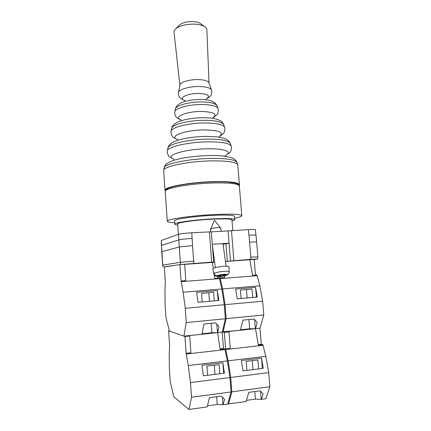 <?xml version="1.0" encoding="UTF-8"?>
<svg xmlns="http://www.w3.org/2000/svg" width="431" height="431" viewBox="0 0 431 431"><rect width="100%" height="100%" fill="white"/><g stroke="black" fill="none" stroke-linecap="round" stroke-linejoin="round"><path stroke-width="0.65" d="M225.435 261.428L250.923 259.36L257.932 258.977L254.042 259.462M164.335 266.999L180.632 264.505L211.68 262.129L213.652 262.021L210.355 262.474L212.542 262.398M212.294 244.253L229.05 243.213L228.074 230.935L211.352 231.873M248.902 235.1L248.445 229.604C252.862 229.373 255.195 229.4 255.454 229.685L255.906 235.019M161.436 245.428L161.302 240.487L178.515 234.286C180.664 233.704 185.077 233.203 191.752 232.783L211.346 231.819L213.652 262.021M228.074 230.935L248.445 229.604M163.069 266.994L162.94 265.07L180.476 262.307L193.815 261.154L180.336 262.317L179.258 246.968L161.727 251.709L162.751 265.14M162.622 265.124L180.336 262.317M162.94 265.07L162.875 267.037M257.754 256.876L250.88 257.183L249.576 242.077L256.628 241.963L257.883 256.833M257.932 258.977L257.749 256.844L250.88 257.183M192.587 245.622L191.752 232.783M161.954 251.607L161.539 245.39L178.806 239.873C180.961 239.35 185.378 238.871 192.064 238.435L192.167 238.429M161.539 245.39L161.765 251.672M256.585 241.926L256.003 235.089L248.994 235.094L249.576 242.077M193.67 261.164L192.544 245.622L179.258 246.968M223.075 244.285L229.05 243.213L230.45 260.847M221.286 231.312L220.753 228.128C220.23 227.692 218.991 227.514 217.035 227.595C213.544 227.902 211.33 228.543 210.403 229.529L210.614 231.749M229.109 270.743L229.168 271.869C228.963 270.372 215.812 271.853 214.142 273.561C214.622 275.043 215.645 275.754 217.213 275.695L220.893 275.28L221.049 274.935L226.765 274.617C228.295 274.326 229.093 273.41 229.168 271.869M214.142 273.561L213.851 272.273L213.62 272.726L212.844 268.992C213.129 267.053 229.324 265.076 228.942 267.021L229.125 270.652M220.597 275.312L220.656 275.792L216.998 276.206C215.721 276.287 214.767 275.775 214.142 274.66L213.62 272.726M228.037 274.45L226.507 275.129L222.849 275.544L222.692 275.878L220.505 276.126L220.656 275.792M213.965 272.758L213.652 272.796M222.541 274.768L222.692 275.878M222.741 274.746L222.849 275.544M223.048 274.709L223.091 275.032M227.929 403.524L228.565 403.922L231.835 391.838L230.72 377.454L228.177 360.806L225.585 348.835L224.314 332.382L228.942 331.897L227.633 331.568L255.551 328.648L249.662 328.794L240.52 329.747M224.314 332.382L222.326 331.87L240.39 330.232L243.003 320.114L254.258 319.059L257.205 322.738L255.551 328.648L260.006 328.18L263.799 314.964L262.635 301.221L259.871 285.801L257.016 275.01L252.566 275.355L249.824 259.758L254.177 259.451L255.491 275.129M223.032 332.053L226.146 318.665L263.799 314.964M252.722 297.444L252.027 289.066L240.412 290.058L241.096 298.478M256.402 297.115L255.588 287.353L257.296 297.034L237.228 298.823L235.622 289.039L255.588 287.353M225.445 261.482L249.824 259.758M226.146 318.665L225.057 304.663L222.601 288.932L220.106 277.903L224.696 277.548L224.567 275.856M220.214 278.588L257.135 275.678M225.057 304.663L262.635 301.221M222.601 288.932L259.871 285.801M220.106 277.903L219.999 276.513M254.581 319.463L255.341 328.605M246.44 289.54L247.13 297.94M248.902 319.56L249.662 328.794M174.754 222.725C169.954 222.504 167.465 222.03 167.293 221.292C166.054 219.32 191.606 215.548 215.15 214.493C232.029 213.803 240.918 214.207 241.813 215.689C241.748 216.443 239.361 217.289 234.647 218.221M177.744 225.004C175.87 224.81 174.905 224.529 174.851 224.152L174.62 220.817C173.682 219.217 194.176 216.211 212.968 215.36C226.555 214.8 233.726 215.117 234.491 216.314L234.76 219.648C234.766 220.025 233.855 220.451 232.034 220.925M174.851 224.152C173.919 222.655 194.435 219.74 213.237 218.851C226.83 218.264 234.006 218.528 234.76 219.648M178.396 234.324L177.669 223.964C176.839 222.606 195.415 219.966 212.413 219.163C224.734 218.625 231.248 218.867 231.948 219.885L232.799 230.483M208.976 82.871L208.933 82.752C207.893 80.85 204.321 79.794 198.217 79.579C189.683 79.352 180.277 82.165 179.921 84.934L179.899 85.058M209.03 83.027L206.869 29.712C206.815 28.554 206.066 27.509 204.617 26.577C202.295 25.165 198.95 24.346 194.58 24.125C186.305 24.023 180.039 25.564 175.789 28.742C174.496 29.879 173.909 31.027 174.032 32.185L179.867 85.219M179.086 25.461L179.646 24.901C182.706 22.601 187.173 21.496 193.05 21.577C196.159 21.739 198.551 22.331 200.226 23.349L200.868 23.824M239.221 185.362L239.447 184.694L237.74 164.701C235.919 162.002 227.029 160.725 211.066 160.882C188.471 161.253 163.758 166.382 163.694 170.272L164.992 190.297L165.315 190.917M239.447 184.694C238.483 182.318 229.556 181.306 212.672 181.65C189.123 182.297 163.678 187.129 164.992 190.297M184.926 336.514L168.602 330.712L169.599 345.592L169.211 355.209L169.378 368.925L170.218 381.527L173.844 396.838L189.01 409.45L191.515 397.242L190.48 382.566L188.288 365.547L186.1 353.296L184.926 336.514L189.732 336.013L188.67 335.647L217.639 332.613L211.831 332.743L202.015 333.772M183.897 336.148L186.262 322.593L185.255 308.31L183.143 292.245L181.042 280.974L179.899 264.639L164.324 266.843L165.294 281.378L164.938 291.281L165.116 305.046L165.935 317.351L169.426 331.008L183.897 336.148L201.913 334.262L203.976 324.015L215.662 322.916L218.986 326.633L217.639 332.613L222.261 332.134L225.365 318.746L224.276 304.733L221.825 288.996L219.341 277.968L214.724 278.329L214.18 274.736M186.262 322.593L225.365 318.746M214.293 300.876L213.641 292.337L201.589 293.366L202.22 301.953M218.113 300.531L217.348 290.586L218.856 300.466L198.028 302.325L196.628 292.337L217.348 290.586M218.054 278.065L217.935 276.546M214.649 262.247L184.657 264.37M179.899 264.639L184.651 264.3L185.804 280.597L181.042 280.974M181.133 281.669L219.444 278.647M213.237 268.567L212.305 262.414M185.255 308.31L224.276 304.733M183.143 292.245L221.825 288.996M216.831 324.225L217.466 332.57M208.836 292.746L209.477 301.307M211.131 323.342L211.831 332.743M191.515 397.242L231.048 391.941L227.789 404.036L223.118 404.687L217.208 404.445L207.483 405.803M189.01 409.45L207.225 406.907L209.401 397.668L221.211 396.127L224.529 399.284L223.118 404.687M219.821 373.758L219.126 364.653L206.945 366.118L207.618 375.277M223.678 373.278L222.87 362.724L224.432 373.181L203.378 375.805L201.929 365.229L222.87 362.724M224.637 348.943L223.473 348.539L222.213 332.139M231.048 391.941L229.928 377.551L227.396 360.898L224.81 348.921L220.149 349.449L217.585 332.603M168.602 330.712L169.329 330.636M186.1 353.296L190.917 352.752L189.732 336.013M186.192 354.029L224.923 349.643M190.48 382.566L229.928 377.551M188.288 365.547L227.396 360.898M223.473 348.539L220.069 348.921M222.38 397.242L222.94 404.569M214.266 365.24L214.95 374.367M216.626 396.725L217.208 404.445M231.835 391.838L269.887 386.736L265.922 398.707L261.423 399.338L255.427 399.128L246.435 400.377M228.565 403.922L246.106 401.476L248.843 392.323L260.216 390.847L263.152 393.988L261.423 399.338M258.659 368.92L257.916 359.993L246.182 361.404L246.909 370.385M262.377 368.457L261.509 358.113L263.276 368.343L243.003 370.87L241.344 360.521L261.509 358.113M262.673 344.649L261.294 344.277L259.941 328.185M269.887 386.736L268.691 372.626L265.835 356.329L262.878 344.622L258.385 345.129L255.486 328.632M225.585 348.835L230.224 348.313L228.942 331.897M225.699 349.557L263.002 345.328M230.72 377.454L268.691 372.626M228.177 360.806L265.835 356.329M261.294 344.277L258.293 344.617M260.539 391.192L261.208 399.225M252.275 360.672L253.008 369.626M254.807 391.553L255.427 399.128M233.877 260.561L231.474 230.553M250.923 259.36L250.74 257.194M211.68 262.129L209.374 231.792M193.977 263.379L193.815 261.154M178.903 239.841L178.515 234.286M161.625 245.363L161.302 240.487M179.301 246.958L178.806 239.873M162.816 265.076L161.916 251.618M180.632 264.505L180.476 262.307M225.989 243.876L227.358 261.234M226.507 275.129C224.982 276.136 217.709 276.961 216.998 276.206M217.213 275.695C218.673 274.676 226.146 273.83 226.765 274.617M212.715 182.992C189.284 183.649 163.958 188.412 165.267 191.515C165.138 190.125 166.501 188.907 169.367 187.857C176.656 185.044 195.529 182.426 212.327 181.887C218.803 181.71 224.384 181.801 229.06 182.151L235.638 183.153C238.839 184.619 240.078 185.551 239.361 185.944C238.402 183.611 229.524 182.631 212.715 182.992M236.958 162.487L236.899 162.32C235.089 159.599 226.35 158.306 210.678 158.436C188.509 158.775 164.254 163.877 164.168 167.788L164.136 167.961M230.278 143.48L230.219 143.307C228.505 140.56 220.974 139.165 207.629 139.132C188.805 139.224 168.176 144.024 167.928 147.989L167.896 148.167M226.097 155.068C232.74 151.744 224.168 148.458 207.548 148.797C184.468 148.997 163.198 155.893 173.763 159.001M167.368 150.952L167.4 150.785C167.627 146.815 188.767 141.961 208.054 141.837C221.728 141.853 229.427 143.237 231.161 145.99L230.219 143.307C229.464 141.147 227.412 139.477 224.061 138.292L217.526 136.929L206.395 136.374C187.959 136.799 169.011 140.339 167.928 147.989L167.4 150.785C166.894 151.723 167.309 153.425 168.634 155.893C168.613 156.491 170.326 157.541 173.763 159.044M219.476 136.32C224.599 132.495 219.632 130.356 204.585 129.903C185.303 129.86 167.826 136.449 177.507 139.477M171.102 131.315L171.134 131.153C171.463 127.301 189.047 122.883 205.07 122.943C216.459 123.072 222.946 124.473 224.535 127.134L224.589 127.29M223.657 124.64L223.597 124.478C222.035 121.838 215.721 120.443 204.655 120.297C189.09 120.222 171.996 124.564 171.657 128.384L171.624 128.551M212.93 117.593C217.66 114.075 213.911 112.033 201.686 111.467C186.219 111.268 172.535 117.275 181.176 119.98M174.803 111.85L174.83 111.704C175.207 108.17 189.322 104.334 202.155 104.507C211.303 104.706 216.572 106.021 217.967 108.461L218.021 108.601M217.095 105.972L217.046 105.827C215.683 103.429 210.581 102.131 201.751 101.926C189.36 101.748 175.735 105.487 175.352 108.962L175.325 109.113M206.487 98.823C210.694 95.86 208.151 94.077 198.863 93.468C187.248 93.198 177.383 98.311 184.743 100.461M178.472 92.563L178.493 92.433C178.865 89.416 189.586 86.292 199.316 86.512C206.266 86.733 210.317 87.881 211.465 89.955L211.508 90.079M223.851 156.076L224.573 155.785M220.753 228.128L214.428 220.289L210.403 229.529M222.978 243.585L226.097 266.223M214.616 275.344C217.219 277.138 221.496 276.971 227.455 274.849M212.338 244.803L215.36 267.656M165.267 191.515L167.293 221.292M239.361 185.944L241.813 215.689M163.694 170.272L164.168 167.788C165.143 159.799 187.356 156.297 209.364 155.51C214.665 155.44 219.395 155.613 223.554 156.038L230.8 157.444C234.114 158.56 236.145 160.181 236.899 162.32L237.74 164.701M177.54 139.552C174.108 138.039 172.389 136.972 172.384 136.341C171.048 133.879 170.633 132.15 171.134 131.153L171.657 128.384C172.847 121.17 188.514 117.884 203.497 117.701C216.912 117.776 222.552 120.745 223.597 124.478L224.535 127.134C225.176 128.045 225.025 129.817 224.077 132.457C224.163 133.077 222.622 134.391 219.454 136.401M212.898 117.69C216.19 115.621 217.79 114.188 217.709 113.391C218.42 111.64 218.506 109.991 217.967 108.461L217.046 105.827C215.247 101.662 209.789 99.55 200.663 99.475C189.317 99.642 177.103 101.845 175.352 108.962L174.83 111.704C174.291 112.777 175.379 116.273 175.864 116.596L177.216 118.046L181.23 120.071M179.921 84.934L178.493 92.433C177.976 93.317 178.973 96.851 179.582 97.325L180.896 98.688L184.802 100.552M179.646 24.901L175.789 28.742M206.519 98.742L206.25 99.836M212.946 117.523L212.758 118.331M219.481 136.293L219.304 137.182M226.103 155.085L225.914 156.351M173.758 159.017L174.135 160.246M177.497 139.45L177.804 140.301M181.155 119.915L181.456 120.685M184.7 100.38L185.131 101.425M200.226 23.349L204.617 26.577M208.933 82.752L211.465 89.955C212.009 91.528 211.88 93.22 211.082 95.03C210.953 95.924 209.407 97.223 206.444 98.925M226.103 155.112C229.281 153.107 230.811 151.814 230.704 151.227C231.646 148.587 231.803 146.842 231.161 145.99"/></g></svg>
